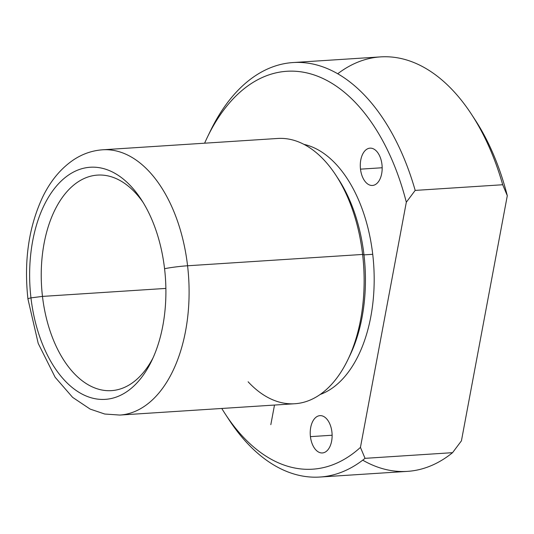 <?xml version="1.0" encoding="UTF-8"?>
<svg xmlns="http://www.w3.org/2000/svg" width="534" height="534" viewBox="0 0 534 534"><rect width="100%" height="100%" fill="white"/><g stroke="black" fill="none" stroke-linecap="round" stroke-linejoin="round"><path stroke-width="0.8" d="M310.434 436.638A18.69 10.907 86.3 0 1 319.966 415.646A18.69 10.907 86.3 0 1 331.908 431.953A18.69 10.907 86.3 0 1 322.376 452.945A18.69 10.907 86.3 0 1 310.434 436.638L332.121 435.237L310.434 436.638A18.69 10.907 -93.7 0 0 323.33 452.812A18.69 10.907 -93.7 0 0 331.908 431.953A18.69 10.907 -93.7 0 0 319.012 415.779A18.69 10.907 -93.7 0 0 310.434 436.638M415.185 190.404L406.321 202.226A199.369 116.339 -93.7 0 0 207.346 137.271A199.369 116.339 -93.7 0 0 204.609 143.199A199.369 116.339 86.3 0 1 311.269 74.066A199.369 116.339 86.3 0 1 406.321 202.226L415.185 190.404A207.673 121.185 -93.7 0 0 293.046 62.551A207.673 121.185 -93.7 0 0 210.229 131.297A207.673 121.185 86.3 0 1 415.185 190.404L502.701 184.744L415.185 190.404M227.063 416.714A207.673 121.185 -93.7 0 0 319.866 477.042A207.673 121.185 -93.7 0 0 365.042 458.339L360.443 447.385L365.042 458.339A207.673 121.185 86.3 0 1 228.886 419.55L225.255 413.99A199.369 116.339 -93.7 0 0 360.443 447.385L406.321 202.226L360.443 447.385A199.369 116.339 86.3 0 1 221.777 408.47A199.369 116.339 -93.7 0 0 225.255 413.99M293.046 62.551L380.562 56.891A207.673 121.185 86.3 0 1 502.701 184.744A207.673 121.185 -93.7 0 0 471.549 114.383A207.673 121.185 -93.7 0 0 337.715 73.765M362.719 460.168A207.673 121.185 -93.7 0 0 452.558 452.672L365.042 458.339L452.558 452.672A207.673 121.185 86.3 0 1 407.382 471.375L319.866 477.042M471.549 114.383L475.173 119.936A199.369 116.339 86.3 0 1 507.3 195.698L502.701 184.744L507.3 195.698L461.423 440.85L452.558 452.672L461.423 440.85L507.3 195.698A199.369 116.339 -93.7 0 0 473.364 117.22M42.473 296.403A107.988 63.019 86.3 0 1 97.528 175.099A107.988 63.019 86.3 0 1 143.032 202.319A107.988 63.019 -93.7 0 0 71.035 187.441A107.988 63.019 -93.7 0 0 42.473 296.403L165.88 288.413L42.473 296.403L30.965 297.879A116.299 67.865 86.3 0 1 62.792 179.564A116.299 67.865 86.3 0 1 141.21 199.442A116.299 67.865 86.3 0 1 164.565 268.722A116.299 67.865 86.3 0 1 151.656 360.864A116.299 67.865 86.3 0 1 82.229 394.159A116.299 67.865 86.3 0 1 30.965 297.879L42.473 296.403A107.988 63.019 -93.7 0 0 88.951 385.201A107.988 63.019 -93.7 0 0 153.091 357.773A107.988 63.019 86.3 0 1 111.472 390.634A107.988 63.019 86.3 0 1 42.473 296.403M164.565 268.722A116.299 67.865 -93.7 0 0 84.325 168.083A116.299 67.865 -93.7 0 0 30.965 297.879A16.614 1.188 173.3 0 0 27.928 298.933A16.614 1.188 -6.7 0 1 30.965 297.879A116.299 67.865 -93.7 0 0 111.205 398.524A116.299 67.865 -93.7 0 0 164.565 268.722A16.614 1.188 -6.7 0 1 187.574 265.772A16.614 1.188 173.3 0 0 164.565 268.722M102.648 149.794A132.913 77.557 86.3 0 1 187.574 265.772A132.913 77.557 86.3 0 1 119.816 415.065A132.913 77.557 -93.7 0 0 187.574 265.772A132.913 77.557 -93.7 0 0 102.648 149.794L277.68 138.466A132.913 77.557 86.3 0 1 362.606 254.444L187.574 265.772L362.606 254.444A132.913 77.557 86.3 0 1 294.841 403.737L119.816 415.065L104.731 414.024L90.166 409.097L72.624 397.363L55.135 377.258L38.221 343.429L27.928 298.933C23.81 260.792 28.743 226.79 42.733 196.919C50.61 180.712 60.969 168.297 73.819 159.666C82.743 153.819 92.349 150.528 102.648 149.794M338.449 179.15A127.099 74.166 86.3 0 1 363.974 254.872L362.606 254.444A132.913 77.557 -93.7 0 0 335.906 175.265L338.449 179.15M362.606 254.444L363.974 254.872A127.099 74.166 86.3 0 1 349.863 355.564L347.848 359.749A132.913 77.557 -93.7 0 0 362.606 254.444M248.116 381.79A132.913 77.557 -93.7 0 0 347.848 359.749M348.856 357.613A127.099 74.166 -93.7 0 0 363.974 254.872L372.725 254.304A127.099 74.166 -93.7 0 0 303.939 144.367A127.099 74.166 86.3 0 1 372.725 254.304L363.974 254.872A127.099 74.166 -93.7 0 0 337.181 177.248M372.725 254.304A127.099 74.166 86.3 0 1 320.126 394.499A127.099 74.166 -93.7 0 0 372.725 254.304M360.497 169.151A18.69 10.907 -93.7 0 0 373.393 185.325A18.69 10.907 -93.7 0 0 381.964 164.465A18.69 10.907 -93.7 0 0 369.067 148.292A18.69 10.907 -93.7 0 0 360.497 169.151A18.69 10.907 86.3 0 1 370.022 148.158A18.69 10.907 86.3 0 1 381.964 164.465A18.69 10.907 86.3 0 1 372.438 185.458A18.69 10.907 86.3 0 1 360.497 169.151L382.177 167.749L360.497 169.151M274.496 405.059L270.825 424.663M210.229 131.291L207.346 137.271"/></g></svg>
